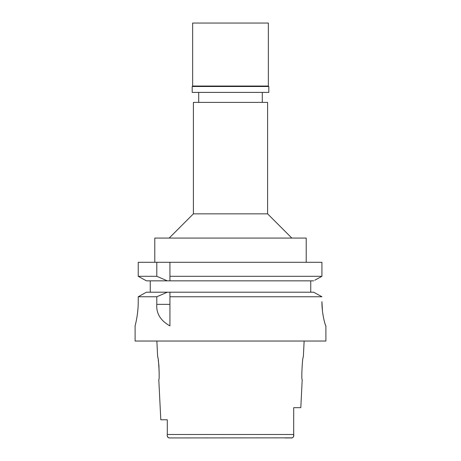 <?xml version="1.0" encoding="UTF-8"?>
<svg xmlns="http://www.w3.org/2000/svg" width="461" height="461" viewBox="0 0 461 461"><rect width="100%" height="100%" fill="white"/><g stroke="black" fill="none" stroke-linecap="round" stroke-linejoin="round"><path stroke-width="0.69" d="M167.297 419.781L160.803 419.781L167.297 419.781L167.297 434.809M168.847 437.933L292.476 437.846M284.984 437.95L291.882 437.95C293.478 437.259 294.089 436.106 293.703 434.498L293.703 430.395M167.366 436.083L167.89 437.403M169.118 437.95C167.522 437.259 166.911 436.106 167.297 434.498L167.297 432.551M160.803 419.781L158.791 379.651C159.811 380.331 158.59 356.278 157.656 356.941L156.861 341.036M158.244 360.122L158.907 365.268M158.918 365.412L159.183 374.021M293.346 437.051L293.669 435.783M293.669 435.772L293.703 407.668L300.808 407.668L302.209 379.651C301.183 380.371 302.422 356.186 303.344 356.941L304.139 341.036M293.703 415.931L293.703 413.333M135.102 325.898L135.102 341.036L325.898 341.036L325.898 325.898L325.552 325.357M138.231 301.667C138.346 313.463 135.378 324.924 135.136 325.766C134.566 327.777 138.317 315.347 138.231 301.667L138.231 296.757L156.798 296.757L156.798 304.358C156.141 313.422 160.52 320.602 169.93 325.898L169.93 296.757L321.922 296.757L319.3 295.305M137.269 315.019L137.776 310.835M316.211 293.605L313.664 292.205L169.93 292.205L169.93 296.757L169.93 293.692M169.93 292.205L146.408 292.205L138.231 296.757M156.798 296.757L167.331 292.205M143.849 293.622L140.864 295.282M150.246 292.205L150.246 280.847L146.408 280.847L167.331 280.847L150.246 280.847M138.231 276.3L156.798 276.3L167.331 280.847L169.93 280.847L169.93 276.3L321.922 276.3L321.922 262.297L138.231 262.297L138.231 276.3L146.408 280.847M169.93 276.3L169.93 262.297M169.93 277.874L169.93 279.389M321.922 262.297L321.922 276.3L320.839 276.894M314.771 280.242L321.922 276.3M310.754 280.847L310.754 292.205M145.313 280.242L139.297 276.894M322.452 310.973L321.922 301.667C321.795 314.298 325.535 326.267 325.846 325.898M325.114 324.1L324.446 321.761M323.645 318.338L322.919 314.402M313.664 292.205L321.922 296.757M169.93 280.847L313.664 280.847M156.798 262.297L156.798 276.3M306.213 262.297L306.213 238.072L154.787 238.072L154.787 262.297M267.599 213.841L267.599 102.394L193.401 102.394L193.401 213.841L267.599 213.841L291.825 238.072M268.354 23.05L192.646 23.05L192.646 86.04L268.354 86.04L268.354 23.05M268.354 86.04L268.809 86.495L192.191 86.495L192.646 86.04M192.191 86.495L192.191 92.402L268.809 92.402L268.809 86.495M167.297 434.498L293.703 434.498M156.798 304.358L169.93 304.358M193.401 213.841L169.175 238.072M198.703 92.402L198.703 102.394M262.297 92.402L262.297 102.394"/></g></svg>
